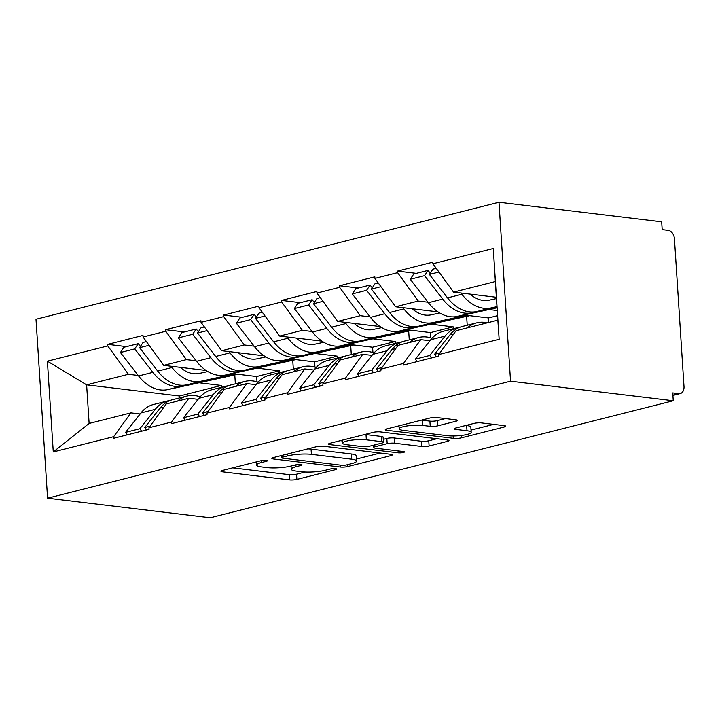 <?xml version="1.0" encoding="UTF-8"?>
<svg xmlns="http://www.w3.org/2000/svg" width="720" height="720" viewBox="0 0 720 720"><rect width="100%" height="100%" fill="white"/><g stroke="black" fill="none" stroke-linecap="round" stroke-linejoin="round"><path stroke-width="1.08" d="M266.337 460.332A3.654 0.675 176.3 0 0 261.18 460.665L222.435 470.457A5.22 0.972 176.3 0 0 220.941 471.24A5.22 0.972 176.3 0 0 222.507 471.825L289.521 479.88A5.22 0.972 176.3 0 0 296.883 479.403L335.637 469.611A3.654 0.675 176.3 0 0 336.681 469.062A3.654 0.675 176.3 0 0 335.583 468.657A3.654 0.675 176.3 0 0 330.426 468.99L325.413 470.25A16.713 3.105 176.3 0 1 301.824 471.771L296.244 471.096A16.713 3.105 176.3 0 1 291.24 469.224A16.713 3.105 176.3 0 1 296.001 466.722L301.014 465.453A3.654 0.675 176.3 0 0 302.058 464.904A3.654 0.675 176.3 0 0 300.96 464.49A3.654 0.675 176.3 0 0 295.803 464.823L290.79 466.092A16.713 3.105 176.3 0 1 267.21 467.613L261.621 466.938A16.713 3.105 176.3 0 1 256.617 465.066A16.713 3.105 176.3 0 1 261.378 462.555L266.391 461.286A3.654 0.675 176.3 0 0 267.435 460.737A3.654 0.675 176.3 0 0 266.337 460.332M456.021 421.209A5.22 0.972 176.3 0 0 457.506 420.426A5.22 0.972 176.3 0 0 455.94 419.841L437.148 417.582A5.22 0.972 176.3 0 0 429.777 418.059L386.739 428.931A5.22 0.972 176.3 0 0 385.245 429.714A5.22 0.972 176.3 0 0 386.811 430.299L453.825 438.354A5.22 0.972 176.3 0 0 461.196 437.886L504.234 427.005A5.22 0.972 176.3 0 0 505.719 426.222A5.22 0.972 176.3 0 0 504.153 425.637L481.446 422.91A5.22 0.972 176.3 0 0 474.075 423.387L455.661 428.04A5.22 0.972 176.3 0 0 454.167 428.823A5.22 0.972 176.3 0 0 455.733 429.408L466.992 430.758A13.968 2.592 176.3 0 1 471.177 432.324A13.968 2.592 176.3 0 1 462.717 435.276A13.968 2.592 176.3 0 1 447.48 435.69L403.371 430.389A13.968 2.592 176.3 0 1 399.186 428.823A13.968 2.592 176.3 0 1 407.646 425.871A13.968 2.592 176.3 0 1 422.883 425.457L430.236 426.339A5.22 0.972 176.3 0 0 437.598 425.871L456.021 421.209L455.931 419.841M673.254 400.752L210.276 517.743L47.574 498.186L510.543 381.195L673.254 400.752L672.75 392.922L678.816 393.651A7.983 5.535 75.8 0 0 680.265 393.561A7.983 5.535 75.8 0 0 684 386.514L674.451 238.878A7.983 5.535 75.8 0 0 668.259 230.364L662.193 229.635L661.68 221.814L498.978 202.257L510.543 381.195M323.712 446.247A5.22 0.972 176.3 0 0 316.35 446.724L273.312 457.596A5.22 0.972 176.3 0 0 271.818 458.379A5.22 0.972 176.3 0 0 273.384 458.964L340.398 467.019A5.22 0.972 176.3 0 0 347.769 466.551L390.807 455.67A5.22 0.972 176.3 0 0 392.292 454.887A5.22 0.972 176.3 0 0 390.726 454.302L323.712 446.247M398.106 450.909L398.223 452.826L330.102 444.636A5.22 0.972 176.3 0 1 328.536 444.051A5.22 0.972 176.3 0 1 330.021 443.268L373.059 432.387A5.22 0.972 176.3 0 1 380.43 431.919L447.444 439.974L447.516 441.342A5.22 0.972 176.3 0 0 449.001 440.559A5.22 0.972 176.3 0 0 447.444 439.974M447.516 441.342L429.102 445.995A5.22 0.972 176.3 0 1 421.731 446.472L394.551 443.205A5.22 0.972 176.3 0 0 387.18 443.673L374.967 446.76A5.22 0.972 176.3 0 0 373.473 447.552A5.22 0.972 176.3 0 0 375.039 448.137L403.335 451.53A3.654 0.675 176.3 0 1 404.424 451.944A3.654 0.675 176.3 0 1 402.21 452.718A3.654 0.675 176.3 0 1 398.223 452.826M498.978 202.257L36 319.248L47.574 498.186M416.304 273.366L397.503 271.107L397.602 272.673L418.248 301.041L428.004 302.211M397.503 271.107L432.801 262.188L432.9 263.754L493.281 248.499L499.149 339.264L438.768 354.528L438.867 356.094L403.569 365.013L403.47 363.447L380.808 369.171L380.907 370.737L345.609 379.665L345.51 378.099L322.839 383.823L322.938 385.389L287.64 394.308L287.541 392.742L264.879 398.475L264.978 400.041L229.68 408.96L229.572 407.394L206.91 413.118L207.009 414.684L171.711 423.603L171.612 422.037L148.95 427.77L149.049 429.336L113.751 438.255L113.643 436.689L53.271 451.944L47.394 361.17L107.775 345.915L128.43 374.283L138.186 375.453M126.486 346.608L107.676 344.349L107.775 345.915M107.676 344.349L142.974 335.43L143.073 336.996L165.744 331.263L186.39 359.631L196.146 360.801M184.446 331.965L165.636 329.706L165.744 331.263M165.636 329.706L200.943 320.778L201.042 322.344L223.704 316.62L244.359 344.979L254.115 346.158M242.415 317.313L223.605 315.054L223.704 316.62M223.605 315.054L258.903 306.135L259.002 307.701L281.673 301.968L302.319 330.336L312.075 331.506M300.375 302.67L281.574 300.402L281.673 301.968M281.574 300.402L316.872 291.483L316.971 293.049L339.633 287.325L360.288 315.684L370.044 316.863M358.344 288.018L339.534 285.759L339.633 287.325M339.534 285.759L374.832 276.84L374.931 278.406L397.602 272.673M429.957 340.749L420.75 339.642L403.47 363.447M380.808 369.171L398.079 345.366L420.75 339.642M489.015 309.546L497.223 310.527M418.248 301.041L395.586 306.765L437.958 311.859M463.986 314.991L488.511 317.934L497.556 315.648M488.799 322.443L488.511 317.934M374.931 278.406L395.586 306.765M371.997 355.401L362.781 354.294L345.51 378.099M322.839 383.823L340.119 360.018L362.781 354.294M431.046 324.189L453.204 326.853L430.542 332.586L406.026 329.634M360.288 315.684L337.617 321.417L379.989 326.511M453.33 328.743L453.204 326.853M430.884 337.878L430.542 332.586M316.971 293.049L337.617 321.417M314.028 370.044L304.821 368.937L287.541 392.742M264.879 398.475L282.15 374.67L304.821 368.937M373.077 338.841L395.244 341.505L372.582 347.229L348.057 344.286M302.319 330.336L279.657 336.06L322.029 341.154M395.37 343.395L395.244 341.505M372.924 352.521L372.582 347.229M259.002 307.701L279.657 336.06M256.059 384.696L246.852 383.589L229.572 407.394M206.91 413.118L224.19 389.313L246.852 383.589M315.117 353.484L337.275 356.148L314.613 361.881L290.097 358.929M244.359 344.979L221.688 350.712L264.06 355.806M337.401 358.038L337.275 356.148M314.955 367.173L314.613 361.881M201.042 322.344L221.688 350.712M198.099 399.339L188.892 398.232L171.612 422.037M148.95 427.77L166.221 403.965L188.892 398.232M257.148 368.136L279.315 370.8L256.644 376.524L232.128 373.581M186.39 359.631L163.728 365.355L206.1 370.449M279.432 372.69L279.315 370.8M256.995 381.825L256.644 376.524M143.073 336.996L163.728 365.355M140.13 413.991L130.923 412.884L113.643 436.689M128.43 374.283L86.625 384.84L89.118 423.45L130.923 412.884M199.188 382.788L221.346 385.452L179.55 396.009L86.625 384.84L47.394 361.17M221.472 387.333L221.346 385.452M179.55 396.009L179.667 397.899M89.118 423.45L53.271 451.944M438.768 354.528L456.048 330.723L497.844 320.157L495.351 281.556L453.546 292.113L496.368 297.261M497.844 320.157L499.149 339.264M432.9 263.754L453.546 292.113M493.281 248.499L495.351 281.556M232.668 467.865L289.179 474.66A5.22 0.972 176.3 0 0 296.55 474.192L305.091 472.032M356.49 459.045L380.232 453.042M282.537 457.209A3.654 0.675 176.3 0 0 281.493 457.758A3.654 0.675 176.3 0 0 282.582 458.172L341.406 465.237A3.654 0.675 176.3 0 0 346.563 464.904L351.855 463.572A16.713 3.105 176.3 0 0 356.616 461.061A16.713 3.105 176.3 0 0 351.612 459.189L311.409 454.356A16.713 3.105 176.3 0 0 287.82 455.877L282.537 457.209L282.411 455.301M356.616 461.061L356.283 455.841A16.713 3.105 176.3 0 0 351.279 453.969L351.612 459.189M307.809 448.884A16.713 3.105 176.3 0 1 311.067 449.136L351.279 453.969M436.95 438.705L428.76 440.775L429.102 445.995M383.274 439.362L386.847 438.462A5.22 0.972 176.3 0 1 394.218 437.985L421.389 441.252A5.22 0.972 176.3 0 0 428.76 440.775M342.513 440.955L340.254 440.676M366.354 439.812A13.968 2.592 176.3 0 0 351.117 440.226A13.968 2.592 176.3 0 0 342.657 443.178A13.968 2.592 176.3 0 0 346.842 444.744L362.385 446.607A5.22 0.972 176.3 0 0 369.756 446.139L381.969 443.052A5.22 0.972 176.3 0 0 383.454 442.269A5.22 0.972 176.3 0 0 381.897 441.684L366.354 439.812L366.012 434.592A13.968 2.592 176.3 0 0 364.815 434.475M383.454 442.269L383.121 437.049A5.22 0.972 176.3 0 0 381.555 436.464L381.897 441.684M366.012 434.592L381.555 436.464M421.542 420.138A13.968 2.592 176.3 0 1 422.541 420.237L429.894 421.128A5.22 0.972 176.3 0 0 437.265 420.651L445.446 418.581M471.177 432.324L470.844 427.104A13.968 2.592 176.3 0 0 466.659 425.547L466.992 430.758M465.894 425.448L466.659 425.547M471.033 430.092L493.659 424.377M396.972 426.348L399.042 426.6M200.16 396.837A43.623 30.258 75.8 0 0 194.841 395.586A43.623 30.258 75.8 0 0 186.921 396.072A43.623 30.258 75.8 0 0 177.606 401.085M207.846 371.565L199.341 373.41A35.649 24.723 -104.2 0 1 180.288 367.353M146.412 341.577L143.073 342.414L139.572 347.679L157.707 371.115A43.623 30.258 75.8 0 0 186.867 384.795L216.819 378.279L182.043 386.01A43.623 30.258 75.8 0 1 152.874 372.339L134.739 348.903L120.438 352.521L138.573 375.957L152.874 372.339M237.834 374.265L167.733 389.628A43.623 30.258 -104.2 0 1 138.573 375.957M234.675 373.887L201.177 381.177A43.623 30.258 -104.2 0 1 172.017 367.506L171.036 366.237M120.438 352.521L123.939 347.256L138.249 343.638L134.739 348.903M140.409 346.428L138.249 343.638M141.606 431.217L139.905 428.733L125.604 432.351L127.296 434.826M170.235 400.437A43.623 30.258 75.8 0 0 167.787 400.905A43.623 30.258 75.8 0 0 155.268 409.329L139.905 428.733M167.787 400.905L153.477 404.514A43.623 30.258 75.8 0 0 140.967 412.938L125.604 432.351M234.792 375.039L235.359 383.823M146.43 429.993L144.738 427.518L150.111 426.159M186.921 396.072L172.611 399.681A43.623 30.258 75.8 0 0 160.101 408.105L144.738 427.518M139.572 347.679L149.103 345.276M258.129 382.194A43.623 30.258 75.8 0 0 252.81 380.934A43.623 30.258 75.8 0 0 244.881 381.42A43.623 30.258 75.8 0 0 235.575 386.442M265.815 356.913L257.31 358.767A35.649 24.723 -104.2 0 1 238.248 352.701M204.372 326.925L201.042 327.771L197.541 333.036L215.676 356.472A43.623 30.258 75.8 0 0 244.836 370.143L269.955 364.851L240.003 371.367A43.623 30.258 75.8 0 1 210.843 357.687L192.708 334.251L178.398 337.869L196.533 361.305L210.843 357.687M295.803 359.622L225.702 374.985A43.623 30.258 -104.2 0 1 196.533 361.305M292.644 359.235L259.137 366.534A43.623 30.258 -104.2 0 1 229.977 352.854L228.996 351.585M178.398 337.869L181.908 332.604L196.209 328.986L192.708 334.251M198.369 331.785L196.209 328.986M199.566 416.565L197.874 414.09L183.564 417.708L185.265 420.183M228.204 385.785A43.623 30.258 75.8 0 0 225.747 386.253A43.623 30.258 75.8 0 0 213.237 394.677L197.874 414.09M225.747 386.253L211.446 389.871A43.623 30.258 75.8 0 0 198.927 398.295L183.564 417.708M292.752 360.387L293.328 369.18M204.399 415.35L202.698 412.866L208.08 411.507M244.881 381.42L230.58 385.038A43.623 30.258 75.8 0 0 218.061 393.462L202.698 412.866M197.541 333.036L207.072 330.624M316.089 367.542A43.623 30.258 75.8 0 0 310.77 366.291A43.623 30.258 75.8 0 0 302.85 366.768A43.623 30.258 75.8 0 0 293.535 371.79M323.775 342.261L315.27 344.115A35.649 24.723 -104.2 0 1 296.217 338.049M262.341 312.282L259.002 313.119L255.501 318.384L273.636 341.82A43.623 30.258 75.8 0 0 302.796 355.5L332.748 348.984L297.972 356.715A43.623 30.258 75.8 0 1 268.803 343.044L250.668 319.608L236.367 323.226L254.502 346.662L268.803 343.044M353.763 344.97L283.662 360.333A43.623 30.258 -104.2 0 1 254.502 346.662M350.613 344.592L317.106 351.882A43.623 30.258 -104.2 0 1 287.946 338.211L286.965 336.942M236.367 323.226L239.868 317.961L254.178 314.343L250.668 319.608M256.338 317.133L254.178 314.343M257.535 401.922L255.834 399.438L241.533 403.056L243.225 405.531M286.164 371.142A43.623 30.258 75.8 0 0 283.716 371.61A43.623 30.258 75.8 0 0 271.197 380.034L255.834 399.438M283.716 371.61L269.406 375.219A43.623 30.258 75.8 0 0 256.896 383.643L241.533 403.056M350.721 345.744L351.288 354.528M262.359 400.698L260.667 398.223L266.049 396.864M302.85 366.768L288.549 370.386A43.623 30.258 75.8 0 0 276.03 378.81L260.667 398.223M255.501 318.384L265.032 315.981M374.058 352.899A43.623 30.258 75.8 0 0 368.739 351.639A43.623 30.258 75.8 0 0 360.819 352.125A43.623 30.258 75.8 0 0 351.504 357.138M381.744 327.618L373.239 329.463A35.649 24.723 -104.2 0 1 354.177 323.406M320.301 297.63L316.971 298.476L313.47 303.741L331.605 327.177A43.623 30.258 75.8 0 0 360.765 340.848L385.884 335.556L355.932 342.072A43.623 30.258 75.8 0 1 326.772 328.392L308.637 304.956L294.336 308.574L312.462 332.01L326.772 328.392M411.732 330.318L341.631 345.681A43.623 30.258 -104.2 0 1 312.462 332.01M408.573 329.94L375.066 337.23A43.623 30.258 -104.2 0 1 345.906 323.559L344.925 322.29M294.336 308.574L297.837 303.309L312.138 299.691L308.637 304.956M314.298 302.481L312.138 299.691M315.495 387.27L313.803 384.795L299.493 388.404L301.194 390.888M344.133 356.49A43.623 30.258 75.8 0 0 341.676 356.958A43.623 30.258 75.8 0 0 329.166 365.382L313.803 384.795M341.676 356.958L327.375 360.576A43.623 30.258 75.8 0 0 314.856 369L299.493 388.404M408.69 331.092L409.257 339.885M320.328 386.046L318.627 383.571L324.009 382.212M360.819 352.125L346.509 355.734A43.623 30.258 75.8 0 0 333.99 364.158L318.627 383.571M313.47 303.741L323.001 301.329M432.018 338.247A43.623 30.258 75.8 0 0 426.699 336.996A43.623 30.258 75.8 0 0 418.779 337.473A43.623 30.258 75.8 0 0 409.464 342.495M439.704 312.966L431.199 314.82A35.649 24.723 -104.2 0 1 412.146 308.754M378.27 282.978L374.94 283.824L371.43 289.089L389.565 312.525A43.623 30.258 75.8 0 0 418.725 326.196L448.677 319.68L413.901 327.42A43.623 30.258 75.8 0 1 384.732 313.749L366.606 290.313L352.296 293.922L370.431 317.358L384.732 313.749M469.701 315.675L399.591 331.038A43.623 30.258 -104.2 0 1 370.431 317.358M466.542 315.297L433.035 322.587A43.623 30.258 -104.2 0 1 403.875 308.907L402.894 307.647M352.296 293.922L355.797 288.657L370.107 285.048L366.606 290.313M372.267 287.838L370.107 285.048M373.464 372.618L371.763 370.143L357.462 373.761L359.154 376.236M402.093 341.847A43.623 30.258 75.8 0 0 399.645 342.306A43.623 30.258 75.8 0 0 387.126 350.73L371.763 370.143M399.645 342.306L385.335 345.924A43.623 30.258 75.8 0 0 372.825 354.348L357.462 373.761M466.65 316.44L467.217 325.233M378.288 371.403L376.596 368.919L381.978 367.56M418.779 337.473L404.478 341.091A43.623 30.258 75.8 0 0 391.959 349.515L376.596 368.919M371.43 289.089L380.961 286.677M487.323 322.821A43.623 30.258 75.8 0 0 484.668 322.344A43.623 30.258 75.8 0 0 476.748 322.83A43.623 30.258 75.8 0 0 467.433 327.843M496.449 298.584L489.168 300.168A35.649 24.723 -104.2 0 1 470.106 294.111M497.016 307.296L471.861 312.777A43.623 30.258 75.8 0 1 442.701 299.097L424.566 275.661L410.265 279.279L428.391 302.715L442.701 299.097M497.052 307.791L457.56 316.386A43.623 30.258 -104.2 0 1 428.391 302.715M496.971 306.639L490.995 307.935A43.623 30.258 -104.2 0 1 461.835 294.264L460.854 292.995M497.007 307.134L476.694 311.553L490.995 307.935M410.265 279.279L413.766 274.014L428.067 270.396L424.566 275.661M430.227 273.186L428.067 270.396M431.424 357.975L429.732 355.491L415.422 359.109L417.123 361.584M460.062 327.195A43.623 30.258 75.8 0 0 457.605 327.663A43.623 30.258 75.8 0 0 445.095 336.087L429.732 355.491M457.605 327.663L443.304 331.281A43.623 30.258 75.8 0 0 430.785 339.705L415.422 359.109M436.257 356.751L434.556 354.276L439.938 352.917M476.748 322.83L462.438 326.439A43.623 30.258 75.8 0 0 449.919 334.863L434.556 354.276M436.23 268.335L432.9 269.172L429.399 274.437L447.534 297.873A43.623 30.258 75.8 0 0 476.694 311.553M429.399 274.437L438.93 272.034M672.894 395.154L678.816 393.651M261.252 460.647L261.378 462.555M300.951 464.49L301.014 465.453M295.875 464.805L296.001 466.722M335.574 468.657L335.637 469.611M296.55 474.192L296.883 479.403M289.179 474.66L289.521 479.88M222.417 470.457L222.507 471.825M266.328 460.332L266.391 461.286M390.717 454.302L390.807 455.67M347.643 464.634L347.769 466.551M340.272 465.102L340.398 467.019M273.294 457.605L273.384 458.964M311.067 449.136L311.409 454.356M287.694 453.96L287.82 455.877M421.389 441.252L421.731 446.472M394.218 437.985L394.551 443.205M386.847 438.462L387.18 443.673M374.841 444.852L374.967 446.76M330.012 443.268L330.102 444.636M437.265 420.651L437.598 425.871M429.894 421.128L430.236 426.339M422.541 420.237L422.883 425.457M455.643 428.04L455.733 429.408M504.144 425.637L504.234 427.005M461.043 435.492L461.196 437.886M453.672 435.96L453.825 438.354M386.721 428.94L386.811 430.299M167.733 389.628L182.043 386.01M186.867 384.795L201.177 381.177M140.967 412.938L155.268 409.329M160.101 408.105L163.917 407.142M157.707 371.115L172.017 367.506M225.702 374.985L240.003 371.367M244.836 370.143L259.137 366.534M198.927 398.295L213.237 394.677M218.061 393.462L221.877 392.49M215.676 356.472L229.977 352.854M283.662 360.333L297.972 356.715M302.796 355.5L317.106 351.882M256.896 383.643L271.197 380.034M276.03 378.81L279.846 377.847M273.636 341.82L287.946 338.211M341.631 345.681L355.932 342.072M360.765 340.848L375.066 337.23M314.856 369L329.166 365.382M333.99 364.158L337.806 363.195M331.605 327.177L345.906 323.559M399.591 331.038L413.901 327.42M418.725 326.196L433.035 322.587M372.825 354.348L387.126 350.73M391.959 349.515L395.775 348.552M389.565 312.525L403.875 308.907M457.56 316.386L471.861 312.777M430.785 339.705L445.095 336.087M449.919 334.863L453.735 333.9M447.534 297.873L461.835 294.264M672.912 395.424L680.265 393.561M256.41 461.871L256.617 465.066M291.033 466.029L291.24 469.224M281.349 455.562L281.493 457.758M373.329 445.23L373.473 447.552M342.459 440.127L342.657 443.178M398.988 425.835L399.186 428.823"/></g></svg>
